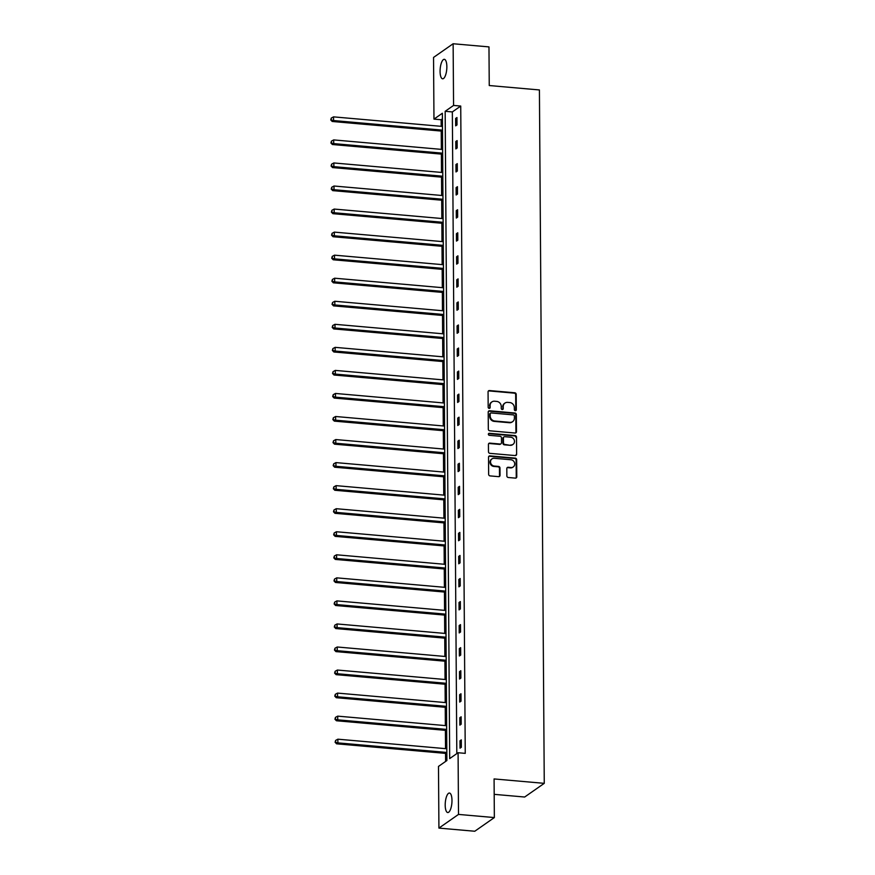 <?xml version="1.0" encoding="UTF-8"?>
<svg xmlns="http://www.w3.org/2000/svg" width="875" height="875" viewBox="0 0 875 875"><rect width="100%" height="100%" fill="white"/><g stroke="black" fill="none" stroke-linecap="round" stroke-linejoin="round"><path stroke-width="1.31" d="M515.331 410.692A1.05 0.952 55.1 0 0 516.316 409.762L516.206 394.352A1.498 1.356 55.1 0 0 514.784 392.777L489.464 390.556A1.498 1.356 55.1 0 0 488.064 391.88L488.173 407.291A1.05 0.952 55.1 0 0 489.759 408.231A1.05 0.952 55.1 0 0 490.142 407.466L490.131 405.464A4.802 4.353 55.1 0 1 494.594 401.22L496.705 401.406A4.802 4.353 55.1 0 1 501.244 406.448L501.255 408.439A1.05 0.952 55.1 0 0 502.841 409.38A1.05 0.952 55.1 0 0 503.223 408.614L503.212 406.613A4.802 4.353 55.1 0 1 507.686 402.369L509.797 402.555A4.802 4.353 55.1 0 1 514.325 407.597L514.347 409.588A1.05 0.952 55.1 0 0 515.331 410.692M515.627 410.67A1.05 0.952 55.1 0 0 515.78 410.134L515.681 394.723A1.498 1.356 55.1 0 0 514.259 393.148L488.928 390.917A1.498 1.356 55.1 0 0 488.37 390.994M489.453 408.373A1.05 0.952 55.1 0 0 489.606 407.827L490.131 405.464M502.545 409.522A1.05 0.952 55.1 0 0 502.698 408.975L503.212 406.613M445.2 805.153A9.778 3.292 95 0 1 449.444 793.045A9.778 3.292 95 0 1 451.981 800.428A9.778 3.292 95 0 1 447.727 812.536A9.778 3.292 95 0 1 445.2 805.153M440.081 71.422A9.778 3.292 95 0 1 444.325 59.314A9.778 3.292 95 0 1 446.852 66.697A9.778 3.292 95 0 1 442.608 78.805A9.778 3.292 95 0 1 440.081 71.422M506.866 475.923A1.498 1.356 55.1 0 0 508.277 477.498L515.386 478.122A1.498 1.356 55.1 0 0 516.786 476.798L516.666 459.681A1.498 1.356 55.1 0 0 515.244 458.117L489.913 455.886A1.498 1.356 55.1 0 0 488.523 457.209L488.644 474.327A1.498 1.356 55.1 0 0 490.055 475.902L498.641 476.656A1.498 1.356 55.1 0 0 500.041 475.333L499.986 468.005A1.498 1.356 55.1 0 0 498.564 466.43L494.309 466.058A4.014 3.642 55.1 0 1 491.991 458.883A4.014 3.642 55.1 0 1 494.255 458.292L510.934 459.758A4.014 3.642 55.1 0 1 513.253 466.933A4.014 3.642 55.1 0 1 510.989 467.523L508.211 467.272A1.498 1.356 55.1 0 0 506.811 468.606L506.866 475.923M453.13 43.75L488.972 46.9L489.245 85.531L539.416 89.95L544.261 783.344L494.08 778.936L494.353 817.567L458.511 814.417L438.922 828.1L438.484 766.413L446.884 760.55L442.367 113.258L433.967 119.12L433.541 57.433L453.13 43.75L453.567 105.438L445.167 111.3L449.684 758.592L458.084 752.73L458.511 814.417M458.084 752.73L465.248 753.364L460.731 106.061L453.567 105.438M515.069 433.027A1.498 1.356 55.1 0 0 516.469 431.692L516.348 414.586A1.498 1.356 55.1 0 0 514.927 413.011L489.606 410.78A1.498 1.356 55.1 0 0 488.206 412.114L488.327 429.22A1.498 1.356 55.1 0 0 489.738 430.795L515.069 433.027M516.502 437.139L516.622 454.245A1.498 1.356 55.1 0 1 515.222 455.569L489.902 453.348A1.498 1.356 55.1 0 1 488.48 451.773L488.425 444.445A1.498 1.356 55.1 0 1 489.825 443.122L500.095 444.03A1.498 1.356 55.1 0 0 501.495 442.695L501.463 437.839A1.498 1.356 55.1 0 0 500.041 436.264L489.355 435.323A1.05 0.952 55.1 0 1 488.742 433.453A1.05 0.952 55.1 0 1 489.333 433.3L515.091 435.564A1.498 1.356 55.1 0 1 516.502 437.139L516.622 454.245M494.353 817.567L474.764 831.25L438.922 828.1M494.189 794.347L524.661 797.027L544.261 783.344M442.4 118.869L441.142 119.744L441.186 126.328M441.219 131.064L441.35 149.373M441.383 154.109L441.503 172.419M441.536 177.155L441.667 195.475M441.7 200.211L441.831 218.52M441.864 223.256L441.984 241.566M442.017 246.302L442.148 264.622M442.181 269.358L442.312 287.667M442.345 292.403L442.466 310.712M442.509 315.448L442.63 333.769M442.663 338.505L442.794 356.814M442.827 361.55L442.958 379.859M442.991 384.595L443.111 402.916M443.144 407.652L443.275 425.961M443.308 430.697L443.439 449.017M443.472 453.742L443.592 472.062M443.636 476.798L443.756 495.108M443.789 499.844L443.92 518.164M443.953 522.9L444.084 541.209M444.117 545.945L444.238 564.255M444.27 568.991L444.402 587.311M444.434 592.047L444.566 610.356M444.598 615.092L444.719 633.402M444.752 638.138L444.883 656.458M444.916 661.194L445.047 679.503M445.08 684.239L445.211 702.548M445.244 707.284L445.364 725.605M445.397 730.341L445.528 748.65M445.561 753.386L445.616 761.436M441.142 119.744L433.967 119.12M460.731 106.061L452.342 111.923L456.816 753.616M452.342 111.923L445.167 111.3M460.031 748.18L459.977 740.786L461.3 739.867L461.355 747.25L460.031 748.18M459.867 725.123L459.812 717.741L461.136 716.811L461.191 724.205L459.867 725.123M459.703 702.078L459.648 694.695L460.972 693.766L461.027 701.159L459.703 702.078M459.539 679.033L459.495 671.639L460.819 670.72L460.863 678.103L459.539 679.033M459.386 655.977L459.331 648.594L460.655 647.664L460.709 655.058L459.386 655.977M459.222 632.931L459.167 625.548L460.491 624.619L460.545 632.013L459.222 632.931M459.058 609.886L459.014 602.492L460.337 601.573L460.381 608.956L459.058 609.886M458.905 586.83L458.85 579.447L460.173 578.517L460.228 585.911L458.905 586.83M458.741 563.784L458.686 556.402L460.009 555.472L460.064 562.855L458.741 563.784M458.577 540.739L458.522 533.345L459.845 532.427L459.9 539.809L458.577 540.739M458.413 517.683L458.369 510.3L459.692 509.37L459.736 516.764L458.413 517.683M458.259 494.637L458.205 487.244L459.528 486.325L459.583 493.708L458.259 494.637M458.095 471.592L458.041 464.198L459.364 463.28L459.419 470.662L458.095 471.592M457.931 448.536L457.887 441.153L459.211 440.223L459.255 447.617L457.931 448.536M457.778 425.491L457.723 418.097L459.047 417.178L459.102 424.561L457.778 425.491M457.614 402.445L457.559 395.052L458.883 394.133L458.938 401.516L457.614 402.445M457.45 379.389L457.395 372.006L458.719 371.077L458.773 378.47L457.45 379.389M457.286 356.344L457.242 348.95L458.566 348.031L458.609 355.414L457.286 356.344M457.133 333.288L457.078 325.905L458.402 324.975L458.456 332.369L457.133 333.288M456.969 310.242L456.914 302.859L458.237 301.93L458.292 309.323L456.969 310.242M456.805 287.197L456.761 279.803L458.084 278.884L458.128 286.267L456.805 287.197M456.652 264.141L456.597 256.758L457.92 255.828L457.975 263.222L456.652 264.141M456.488 241.095L456.433 233.713L457.756 232.783L457.811 240.177L456.488 241.095M456.323 218.05L456.269 210.656L457.592 209.737L457.647 217.12L456.323 218.05M456.159 194.994L456.116 187.611L457.439 186.681L457.483 194.075L456.159 194.994M456.006 171.948L455.952 164.566L457.275 163.636L457.33 171.019L456.006 171.948M455.842 148.903L455.788 141.509L457.111 140.591L457.166 147.973L455.842 148.903M455.678 125.847L455.634 118.464L456.958 117.534L457.002 124.928L455.678 125.847M455.634 118.464L456.958 118.584M455.788 141.509L457.122 141.63M455.952 164.566L457.286 164.675M456.116 187.611L457.439 187.731M456.269 210.656L457.603 210.777M456.433 233.713L457.767 233.822M456.597 256.758L457.931 256.878M456.761 279.803L458.084 279.923M456.914 302.859L458.248 302.969M457.078 325.905L458.413 326.025M457.242 348.95L458.566 349.07M457.395 372.006L458.73 372.116M457.559 395.052L458.894 395.172M457.723 418.097L459.058 418.217M457.887 441.153L459.211 441.262M458.041 464.198L459.375 464.319M458.205 487.244L459.539 487.364M458.369 510.3L459.692 510.42M458.522 533.345L459.856 533.466M458.686 556.402L460.02 556.511M458.85 579.447L460.184 579.567M459.014 602.492L460.337 602.613M459.167 625.548L460.502 625.658M459.331 648.594L460.666 648.714M459.495 671.639L460.819 671.759M459.648 694.695L460.983 694.805M459.812 717.741L461.147 717.861M459.977 740.786L461.311 740.906M504.963 403.08L504.438 403.441A4.802 4.353 55.1 0 0 502.688 406.984M491.881 401.931L491.356 402.292A4.802 4.353 55.1 0 0 489.595 405.836M515.627 432.95A1.498 1.356 55.1 0 0 515.933 432.064L515.812 414.947A1.498 1.356 55.1 0 0 514.402 413.383L489.07 411.152A1.498 1.356 55.1 0 0 488.512 411.228M514.391 416.008A1.05 0.952 55.1 0 0 513.395 414.903L491.159 412.945A1.05 0.952 55.1 0 0 490.186 413.875L490.197 415.986A4.802 4.353 55.1 0 0 494.736 421.017L509.928 422.352A4.802 4.353 55.1 0 0 514.402 418.108L514.391 416.008M490.569 413.098L490.044 413.47A1.05 0.952 55.1 0 0 489.661 414.247L490.186 413.875M512.652 421.652L512.116 422.012A4.802 4.353 55.1 0 1 509.403 422.723L494.211 421.389A4.802 4.353 55.1 0 1 489.672 416.347L489.661 414.247M515.791 455.503A1.498 1.356 55.1 0 0 516.097 454.617M500.948 443.811L500.423 444.172A1.498 1.356 55.1 0 1 499.57 444.402L489.3 443.494A1.498 1.356 55.1 0 0 488.742 443.559M515.977 437.5A1.498 1.356 55.1 0 0 514.555 435.925L488.808 433.672A1.05 0.952 55.1 0 0 488.512 433.683M510.759 444.959A4.014 3.642 55.1 0 0 514.292 440.158A4.014 3.642 55.1 0 0 510.705 437.205L504.831 436.691A1.498 1.356 55.1 0 0 503.431 438.014L503.464 442.87A1.498 1.356 55.1 0 0 504.886 444.445L510.223 445.331A4.014 3.642 55.1 0 0 512.498 444.741L513.023 444.369M503.978 436.909L503.453 437.281A1.498 1.356 55.1 0 0 502.906 438.386L503.431 438.014M510.223 445.331L504.35 444.817A1.498 1.356 55.1 0 1 502.939 443.242L502.906 438.386M513.253 466.933L512.728 467.305A4.014 3.642 55.1 0 1 510.453 467.895L507.675 467.644A1.498 1.356 55.1 0 0 507.117 467.72M491.991 458.883L491.455 459.255A4.014 3.642 55.1 0 0 493.784 466.43L494.309 466.058M499.198 476.58A1.498 1.356 55.1 0 0 499.505 475.694L499.461 468.377A1.498 1.356 55.1 0 0 498.039 466.802L493.784 466.43M515.944 478.056A1.498 1.356 55.1 0 0 516.25 477.17L516.13 460.053A1.498 1.356 55.1 0 0 514.719 458.478L489.387 456.258A1.498 1.356 55.1 0 0 488.83 456.323M442.455 126.438L333.528 116.867L333.55 120.553L332.227 121.483L442.488 131.173M331.286 119.569L331.275 118.081L330.75 119.93L333.55 120.553L442.477 130.134M331.275 118.081L333.528 116.867M332.227 121.483L330.75 119.93M442.619 149.483L333.681 139.912L333.714 143.609L332.391 144.528L442.652 154.219M331.439 142.614L331.428 141.137L330.914 142.986L333.714 143.609L442.641 153.18M331.428 141.137L333.681 139.912M332.391 144.528L330.914 142.986M442.772 172.539L333.845 162.958L333.878 166.655L332.544 167.584L442.816 177.264M331.603 165.659L331.592 164.183L331.078 166.031L333.878 166.655L442.805 176.225M331.592 164.183L333.845 162.958M332.544 167.584L331.078 166.031M442.936 195.584L334.009 186.014L334.031 189.711L332.708 190.63L442.969 200.32M331.767 188.716L331.756 187.239L331.231 189.077L334.031 189.711L442.969 199.281M331.756 187.239L334.009 186.014M332.708 190.63L331.231 189.077M443.1 218.63L334.173 209.059L334.195 212.756L332.872 213.675L443.133 223.366M331.931 211.761L331.92 210.284L331.395 212.133L334.195 212.756L443.122 222.327M331.92 210.284L334.173 209.059M332.872 213.675L331.395 212.133M443.264 241.686L334.327 232.116L334.359 235.802L333.036 236.731L443.297 246.422M332.084 234.806L332.073 233.33L331.559 235.178L334.359 235.802L443.286 245.372M332.073 233.33L334.327 232.116M333.036 236.731L331.559 235.178M443.417 264.731L334.491 255.161L334.512 258.858L333.189 259.777L443.45 269.467M332.248 257.863L332.238 256.386L331.723 258.223L334.512 258.858L443.45 268.428M332.238 256.386L334.491 255.161M333.189 259.777L331.723 258.223M443.581 287.777L334.655 278.206L334.677 281.903L333.353 282.822L443.614 292.512M332.413 280.908L332.402 279.431L331.877 281.28L334.677 281.903L443.603 291.473M332.402 279.431L334.655 278.206M333.353 282.822L331.877 281.28M443.745 310.833L334.808 301.262L334.841 304.948L333.517 305.878L443.778 315.569M332.566 303.953L332.555 302.477L332.041 304.325L334.841 304.948L443.767 314.519M332.555 302.477L334.808 301.262M333.517 305.878L332.041 304.325M443.898 333.878L334.972 324.308L335.005 328.005L333.67 328.923L443.942 338.614M332.73 327.009L332.719 325.533L332.205 327.381L335.005 328.005L443.931 337.575M332.719 325.533L334.972 324.308M333.67 328.923L332.205 327.381M444.062 356.923L335.136 347.353L335.158 351.05L333.834 351.98L444.095 361.659M332.894 350.055L332.883 348.578L332.358 350.427L335.158 351.05L444.095 360.62M332.883 348.578L335.136 347.353M333.834 351.98L332.358 350.427M444.227 379.98L335.3 370.409L335.322 374.095L333.998 375.025L444.259 384.716M333.058 373.1L333.047 371.623L332.522 373.472L335.322 374.095L444.248 383.666M333.047 371.623L335.3 370.409M333.998 375.025L332.522 373.472M444.391 403.025L335.453 393.455L335.486 397.152L334.162 398.07L444.423 407.761M333.211 396.156L333.2 394.68L332.686 396.528L335.486 397.152L444.412 406.722M333.2 394.68L335.453 393.455M334.162 398.07L332.686 396.528M444.544 426.07L335.617 416.5L335.639 420.197L334.316 421.127L444.577 430.806M333.375 419.202L333.364 417.725L332.85 419.573L335.639 420.197L444.577 429.767M333.364 417.725L335.617 416.5M334.316 421.127L332.85 419.573M444.708 449.127L335.781 439.556L335.803 443.242L334.48 444.172L444.741 453.862M333.539 442.247L333.528 440.77L333.003 442.619L335.803 443.242L444.73 452.812M333.528 440.77L335.781 439.556M334.48 444.172L333.003 442.619M444.872 472.172L335.934 462.602L335.967 466.298L334.644 467.217L444.905 476.908M333.692 465.303L333.681 463.827L333.167 465.675L335.967 466.298L444.894 475.869M333.681 463.827L335.934 462.602M334.644 467.217L333.167 465.675M445.025 495.217L336.098 485.647L336.131 489.344L334.797 490.273L445.058 499.953M333.856 488.348L333.845 486.872L333.331 488.72L336.131 489.344L445.058 498.914M333.845 486.872L336.098 485.647M334.797 490.273L333.331 488.72M445.189 518.273L336.262 508.703L336.284 512.389L334.961 513.319L445.222 523.009M334.02 511.405L334.009 509.917L333.484 511.766L336.284 512.389L445.222 521.97M334.009 509.917L336.262 508.703M334.961 513.319L333.484 511.766M445.353 541.319L336.427 531.748L336.448 535.445L335.125 536.364L445.386 546.055M334.184 534.45L334.173 532.973L333.648 534.822L336.448 535.445L445.375 545.016M334.173 532.973L336.427 531.748M335.125 536.364L333.648 534.822M445.517 564.375L336.58 554.794L336.613 558.491L335.289 559.42L445.55 569.1M334.338 557.495L334.327 556.019L333.812 557.867L336.613 558.491L445.539 568.061M334.327 556.019L336.58 554.794M335.289 559.42L333.812 557.867M445.67 587.42L336.744 577.85L336.766 581.547L335.442 582.466L445.703 592.156M334.502 580.552L334.491 579.075L333.977 580.913L336.766 581.547L445.703 591.117M334.491 579.075L336.744 577.85M335.442 582.466L333.977 580.913M445.834 610.466L336.908 600.895L336.93 604.592L335.606 605.511L445.867 615.202M334.666 603.597L334.655 602.12L334.13 603.969L336.93 604.592L445.856 614.163M334.655 602.12L336.908 600.895M335.606 605.511L334.13 603.969M445.998 633.522L337.061 623.952L337.094 627.638L335.77 628.567L446.031 638.258M334.819 626.642L334.808 625.166L334.294 627.014L337.094 627.638L446.02 637.208M334.808 625.166L337.061 623.952M335.77 628.567L334.294 627.014M446.152 656.567L337.225 646.997L337.247 650.694L335.923 651.612L446.184 661.303M334.983 649.698L334.972 648.222L334.458 650.059L337.247 650.694L446.184 660.264M334.972 648.222L337.225 646.997M335.923 651.612L334.458 650.059M446.316 679.613L337.389 670.042L337.411 673.739L336.087 674.658L446.348 684.348M335.147 672.744L335.136 671.267L334.611 673.116L337.411 673.739L446.348 683.309M335.136 671.267L337.389 670.042M336.087 674.658L334.611 673.116M446.48 702.669L337.553 693.098L337.575 696.784L336.252 697.714L446.512 707.405M335.311 695.789L335.3 694.312L334.775 696.161L337.575 696.784L446.502 706.355M335.3 694.312L337.553 693.098M336.252 697.714L334.775 696.161M446.644 725.714L337.706 716.144L337.739 719.841L336.416 720.759L446.677 730.45M335.464 718.845L335.453 717.369L334.939 719.217L337.739 719.841L446.666 729.411M335.453 717.369L337.706 716.144M336.416 720.759L334.939 719.217M446.797 748.759L337.87 739.189L337.892 742.886L336.569 743.816L446.83 753.495M335.628 741.891L335.617 740.414L335.103 742.262L337.892 742.886L446.83 752.456M335.617 740.414L337.87 739.189M336.569 743.816L335.103 742.262"/></g></svg>
